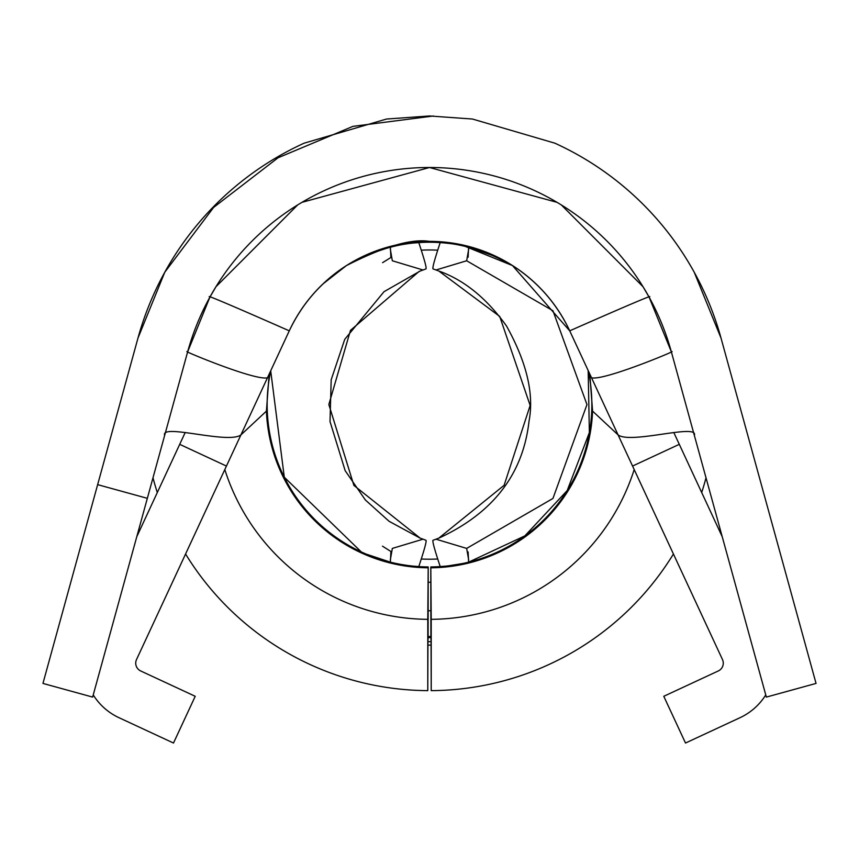 <?xml version="1.0" encoding="UTF-8"?>
<svg xmlns="http://www.w3.org/2000/svg" width="859" height="859" viewBox="0 0 859 859"><rect width="100%" height="100%" fill="white"/><g stroke="black" fill="none" stroke-linecap="round" stroke-linejoin="round"><path stroke-width="1.29" d="M297.665 204.947L215.985 286.713L209.897 297.139L187.659 351.782A250.828 250.828 0 0 1 671.341 351.782L649.103 297.139L643.015 286.713L561.335 204.947M557.008 202.337L429.5 167.505L301.992 202.337M136.785 536.692L185.222 432.464M185.576 554.001A286.047 286.047 0 0 0 427.782 690.636L428.19 567.799A163.21 163.21 0 0 1 266.419 411.117L240.917 434.901L289.279 330.833L136.527 659.54A8.59 8.59 0 0 0 140.693 670.954L195.218 696.295L173.497 743.035L118.971 717.694A60.13 60.13 0 0 1 93.244 694.91M765.756 694.91A60.13 60.13 0 0 1 740.029 717.694L685.503 743.035L663.782 696.295L718.307 670.954A8.59 8.59 0 0 0 722.473 659.54L569.721 330.833A154.62 154.62 0 0 0 289.279 330.833C279.68 326.603 200.974 291.899 209.897 297.139L215.985 286.713M345.619 266.107C320.772 282.407 301.992 303.979 289.279 330.833A154.62 154.62 0 0 1 569.721 330.833C557.008 303.979 538.228 282.407 513.381 266.107L512.662 265.646C457.224 234.163 401.776 234.163 346.338 265.646L345.619 266.107M643.015 286.713L649.103 297.139C658.026 291.899 579.32 326.603 569.721 330.833L512.436 265.506L569.721 330.833A154.62 154.62 0 0 0 289.279 330.833M433.451 115.997L352.942 126.359L278.005 157.809L213.623 207.416L164.767 272.239L137.966 338.113A302.368 302.368 0 0 1 304.14 143.174L386.529 119.036L429.5 115.965L472.461 119.036L554.85 143.174A302.368 302.368 0 0 1 721.034 338.113L816.05 683.42L766.357 697.089L671.341 351.782C680.575 348.84 603.877 381.138 591.529 377.767L618.083 434.901C630.667 444.479 698.732 423.09 694.362 435.438M164.767 272.239L137.966 338.113L42.95 683.42L92.643 697.089L147.34 498.327L97.647 484.648M267.471 377.767C255.123 381.138 178.425 348.84 187.659 351.782L147.34 498.327M240.917 434.901C228.333 444.479 160.268 423.09 164.638 435.438M634.189 469.562A214.75 214.75 0 0 1 431.218 619.328L430.81 567.799A163.21 163.21 0 0 0 592.581 411.117L618.083 434.901M427.782 690.636L427.782 619.328A214.75 214.75 0 0 1 224.811 469.562M266.419 411.117L269.157 374.148M346.338 265.646L323.349 283.631L346.338 265.646C383.694 246.565 411.418 238.48 429.5 241.379L461.036 244.686L512.662 265.646M592.581 411.117L589.789 374.03M673.778 432.464L679.297 444.339L632.557 466.061M722.215 536.692L679.297 444.339M721.034 338.113L694.233 272.239L721.034 338.113M431.218 619.328L431.218 690.636L430.81 567.799M431.218 690.636A286.047 286.047 0 0 0 673.424 554.001M701.696 492.529A286.047 286.047 0 0 0 706.012 477.808M152.988 477.808A286.047 286.047 0 0 0 157.304 492.529M427.782 619.328L428.19 567.799M430.907 639.096L430.799 566.94A162.351 162.351 0 0 0 588.297 370.82M494.193 255.681A162.351 162.351 0 0 0 364.807 255.681M361.274 551.908L284.297 477.217L270.703 370.82A162.351 162.351 0 0 0 428.201 566.94L428.093 639.096M401.4 564.492L407.08 565.383M413.608 566.156L420.76 566.704M438.219 566.704L445.349 566.167M448.666 565.802L462.614 563.525M451.222 243.698L447.303 243.215M444.468 242.925L437.113 242.421M421.866 242.421L414.5 242.936M407.252 243.773L401.84 244.611M390.877 551.95L390.383 562.151L366.353 554.152M366.353 255.026L390.383 247.027L390.877 257.228M391.715 552.004L382.491 546.174M382.588 262.661L391.683 257.024M390.319 249.174L392.338 260.771L423.068 270.005L425.978 268.888C426.751 268.18 424.518 259.933 419.299 244.139L418.773 242.592M418.773 566.586L419.299 565.039C424.496 549.309 426.73 541.063 425.978 540.29L423.068 539.173L392.338 548.407L390.319 560.004M423.068 539.173L420.212 538.174L353.897 485.41L328.847 404.514L350.483 330.361L419.106 271.433M440.227 242.592L439.701 244.139C434.504 259.869 432.27 268.115 433.022 268.888L438.788 271.004L499.713 316.434L530.153 405.448L504.115 485.303L438.799 538.153L433.022 540.29C432.249 540.998 434.482 549.245 439.701 565.039L440.227 566.586M435.932 539.173L466.662 548.407L552.949 498.445L586.965 404.589L552.949 310.733L466.662 260.771L435.932 270.005M468.123 257.228L468.617 247.027L498.027 257.475M468.123 551.95L468.617 562.151L524.86 535.876L567.198 490.553L589.371 432.549L588.168 370.54M430.864 610.749A206.16 206.16 0 0 1 428.136 610.749M428.093 636.519A231.93 231.93 0 0 0 430.907 636.519M437.703 250.184A154.62 154.62 0 0 0 421.297 250.184M421.297 558.994A154.62 154.62 0 0 0 437.703 558.994M428.05 645.109A240.52 240.52 0 0 0 430.95 645.109A240.52 240.52 0 0 1 428.05 645.109A240.52 240.52 0 0 0 430.95 645.109M430.831 582.252A177.673 177.673 0 0 1 428.169 582.252M468.681 560.004L466.662 548.407M468.681 249.174L466.662 260.771M179.703 444.339L226.443 466.061M430.907 637.55A232.972 232.972 0 0 1 428.093 637.55M428.072 641.673A237.084 237.084 0 0 0 430.928 641.673M420.234 538.185L389.084 521.295L365.333 499.938L345.168 470.678L330.017 421.554L331.187 379.742L344.738 339.348L384.037 291.673L420.266 270.982M423.068 270.005L420.212 271.004M438.734 270.982C464.171 279.991 486.795 298.384 506.606 326.162C526.76 362.498 534.234 394.174 529.026 421.157C523.12 474.136 493.045 513.145 438.809 538.163"/></g></svg>
